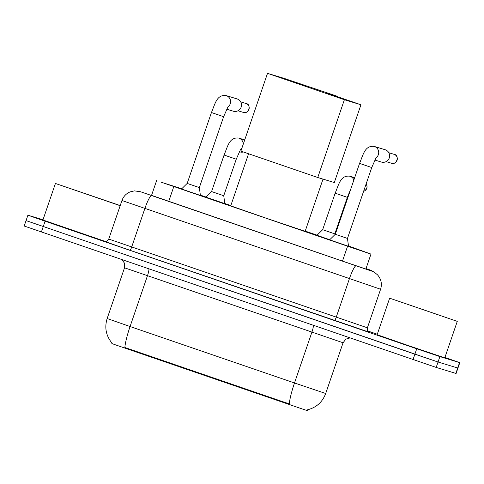 <?xml version="1.0" encoding="UTF-8"?>
<svg xmlns="http://www.w3.org/2000/svg" width="484" height="484" viewBox="0 0 484 484"><rect width="100%" height="100%" fill="white"/><g stroke="black" fill="none" stroke-linecap="round" stroke-linejoin="round"><path stroke-width="0.73" d="M329.731 239.743L316.984 235.284M224.806 203.625L205.894 197.151M348.534 246.32L329.628 239.846M200.412 195.469L181.506 188.996M181.748 188.76L161.493 182.299L347.572 246.205L370.974 254.094L348.486 245.951M112.004 343.12L111.858 343.549L116.245 345.122L301.078 408.556L307.467 410.662L307.782 409.742M317.093 235.176L305.216 231.098M230.832 205.567L224.788 203.492M206.002 197.042L200.364 195.106M124.866 347.494L289.299 403.94A25.023 3.787 -71.1 0 1 294.502 382.971L325.696 393.498L343.065 342.769L124.521 267.797L107.152 318.526L130.069 326.531A25.023 3.787 108.9 0 0 124.866 347.494M444.923 357.452L459.8 362.655L457.949 368.07L438.044 362.014L26.051 220.607L24.2 226.022L436.187 367.429L456.097 373.479L457.949 368.07L438.044 362.014L414.885 354.185L26.293 220.674M151.553 195.361L345.879 262.274L369.274 270.163L366.001 268.626M459.8 362.655L439.896 356.605L416.736 348.776L45.091 221.2L27.903 215.198L42.997 219.784M367.84 330.989L377.302 334.238M120.171 205.706L55.43 183.46L120.22 205.561M105.397 241.48L42.925 219.984L55.43 183.46M67.464 187.562L111.302 202.59L67.464 187.562M456.884 321.237L389.644 298.186L456.884 321.237M457.283 321.346L444.778 357.87L408.333 345.588L377.139 334.71L389.644 298.186M401.672 302.288L445.516 317.316L401.672 302.288M323.016 179.11L305.138 231.322L265.05 217.812L230.735 205.845L248.57 153.761M327.19 93.182L337.124 96.207L284.078 78.378L267.513 73.338L344.384 99.722L360.943 104.768L327.19 93.182M337.009 96.552L337.124 96.207M360.943 104.768L334.311 182.553L317.752 177.507L240.881 151.117L267.513 73.338M344.384 99.722L317.752 177.507M181.446 189.056L187.175 183.418L199.347 187.586L200.418 195.548M227.77 107.043A6.437 6.359 106.9 0 0 226.107 95.566L237.015 98.893A6.437 6.359 106.9 0 1 241.159 107.109A6.437 6.359 106.9 0 1 233.27 111.199L226.633 109.178M329.568 239.901L335.297 234.268L347.47 238.437L348.547 246.398M375.893 157.893A6.437 6.359 106.9 0 0 374.229 146.416L385.143 149.737A6.437 6.359 106.9 0 1 389.281 157.959A6.437 6.359 106.9 0 1 381.392 162.049L374.761 160.029M205.845 197.194L211.569 191.567L223.741 195.736L224.812 203.691M243.422 151.994A6.437 6.359 106.9 0 1 240.022 151.915L239.265 151.686M243.228 144.262A6.437 6.359 106.9 0 0 238.739 138.073L243.767 139.604A6.437 6.359 106.9 0 1 244.698 139.973M316.941 235.333L322.659 229.7L334.837 233.869L334.94 234.619M286.407 403.559L286.637 402.894M127.322 348.952L127.552 348.286M168.704 201.453L173.804 186.552M342.472 261.106L347.572 246.205M313.311 325.363A7.151 1.083 -71.1 0 1 311.871 332.248L294.502 382.971L130.069 326.531L147.438 275.801A7.151 1.083 -71.1 0 0 148.878 268.923M413.034 359.594L416.736 348.776M436.187 367.429L439.896 356.605M41.388 232.024L45.091 221.2M455.855 373.418L459.558 362.595M140.832 191.833A14.296 13.546 -72 0 0 140.62 191.767L356.103 265.825L371.543 271.046L369.776 269.891L366.025 268.553L372.698 271.276A14.296 14.296 121.9 0 0 369.776 269.891M371.7 271.088A14.296 14.296 121.9 0 1 374.622 272.474L377.496 274.827C381.192 279.062 382.227 283.866 380.599 289.25L121.95 200.509L108.749 239.066L367.398 327.801C366.799 331.116 369.092 332.169 368.887 331.988A3.576 3.576 -58.1 0 0 369.619 332.339L129.99 250.288A3.576 0.538 108.9 0 0 131.666 247.064L144.867 208.513A14.296 2.16 -71.1 0 1 151.565 195.615M129.99 250.288L104.598 241.395M368.257 331.492L369.619 332.339M356.103 265.825A14.296 2.16 -71.1 0 0 349.406 278.724L336.205 317.28A3.576 0.538 108.9 0 1 334.529 320.505M367.822 269.715L367.949 269.34M240.705 101.882L245.957 103.479A4.646 4.592 106.9 0 1 246.108 103.534A4.646 0.702 108.9 0 0 246.108 103.534A4.646 4.592 106.9 0 1 248.976 109.342A4.646 4.592 106.9 0 1 243.252 112.373L237.995 110.775M187.175 183.418L211.441 112.536L223.62 116.704L228.109 106.534M388.827 152.726L394.079 154.329A4.646 4.592 106.9 0 1 397.098 160.192A4.646 4.592 106.9 0 1 391.374 163.217L386.117 161.62M391.374 163.217C396.934 165.51 399.705 154.959 394.236 154.378A4.646 0.702 108.9 0 0 394.23 154.378M335.297 234.268L359.564 163.38L371.742 167.549L376.231 157.385M211.569 191.567L224.074 155.043L236.246 159.212L223.741 195.736M241.909 148.116A6.437 6.359 106.9 0 1 240.403 149.55M322.659 229.7L335.164 193.177L347.343 197.345L334.837 233.869M335.164 193.177C338.927 184.337 340.427 175.093 349.829 176.206A6.437 6.359 106.9 0 1 353.883 179.981M363.617 191.277L365.063 190.617L366.854 188.246L367.041 186.086L366.128 183.944A4.646 4.592 106.9 0 1 363.623 191.259M151.498 195.518L156.622 180.55M365.85 269.062L370.974 254.094M307.437 409.827C316.361 407.558 322.447 402.113 325.696 393.498M112.137 343.265C106.026 335.914 104.369 327.668 107.152 318.526M121.907 259.66L124.557 263.272L124.521 267.797M343.065 342.769L345.86 339.139L349.938 337.941M140.62 191.767L134.461 190.877L130.105 191.894C126.142 193.588 123.42 196.462 121.95 200.509M104.683 241.419L104.532 241.377C104.907 240.917 105.433 243.168 108.749 239.066M380.599 289.25L367.398 327.801M27.903 215.198L26.051 220.607M374.622 272.474L372.698 271.276M199.347 187.586L223.62 116.704M226.107 95.566C216.705 94.453 215.205 103.697 211.441 112.536M243.252 112.373C248.806 114.666 251.583 104.108 246.114 103.534M347.47 238.437L371.742 167.549M374.229 146.416C364.827 145.297 363.327 154.541 359.564 163.38M238.739 138.073C229.337 136.96 227.831 146.204 224.074 155.043M240.736 149.042L236.246 159.212M350.852 188.833L347.343 197.345M349.829 176.206L354.669 177.682"/></g></svg>

